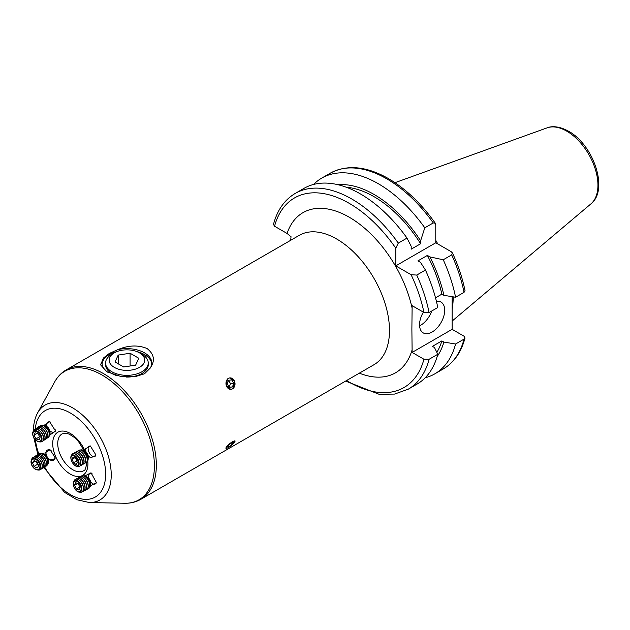 <?xml version="1.0" encoding="UTF-8"?>
<svg xmlns="http://www.w3.org/2000/svg" width="630" height="630" viewBox="0 0 630 630"><rect width="100%" height="100%" fill="white"/><g stroke="black" fill="none" stroke-linecap="round" stroke-linejoin="round"><path stroke-width="0.94" d="M54.889 456.655A5.867 3.78 58.3 0 1 54.904 457.325A5.867 3.78 58.3 0 1 53.534 460.113A5.867 3.78 58.3 0 1 47.691 457.774M46.84 456.388A5.867 3.78 58.3 0 1 45.998 452.907A5.867 3.78 58.3 0 1 47.368 450.119A5.867 3.78 58.3 0 1 51.101 450.481M48.313 460.16L55.101 458.766L54.999 457.254L50.03 449.733L44.919 452.931L45.242 454.947M55.408 429.896A5.867 3.449 56.4 0 1 54.345 431.944A5.867 3.449 56.4 0 1 49.841 430.833M47.132 426.754A5.867 3.449 56.4 0 1 46.762 424.77A5.867 3.449 56.4 0 1 47.848 422.171A5.867 3.449 56.4 0 1 50.298 422.029M49.896 434.96L55.574 431.038L49.565 421.596L44.171 425.266M88.964 478.422A5.867 3.315 63.5 0 1 88.665 476.217A5.867 3.315 63.5 0 1 90.003 473.461A5.867 3.315 63.5 0 1 91.988 473.484M90.531 485.659L96.461 482.674L91.035 472.784L85.034 475.91M95.713 455.112A5.867 2.969 61.5 0 1 94.776 456.561A5.867 2.969 61.5 0 1 90.657 454.726A5.867 2.969 61.5 0 1 88.145 448.836A5.867 2.969 61.5 0 1 89.169 446.245A5.867 2.969 61.5 0 1 90.822 446.221M88.2 455.75L90.602 457.821L95.681 455.553L95.713 454.632L90.318 445.938L85.53 448.788L86.058 451.978M148.2 363.888A21.341 12.324 180 0 1 142.002 373.472L142.002 373.472A21.341 12.324 180 0 1 126.472 377.079M117.912 349.611A24.901 14.372 180 0 1 151.806 363.022A24.901 14.372 180 0 1 150.129 368.211C155.327 360.817 154.311 354.257 147.073 348.524C138.112 344.838 128.386 345.201 117.912 349.611L109.297 353.438L103.69 357.824L100.532 364.754L106.785 371.731L120.818 376.472L135.899 376.425L144.514 373.771L150.129 368.211M102.052 363.888A24.901 14.372 180 0 1 109.297 354.595A24.901 14.372 180 0 1 117.101 351.548M136.71 351.548A24.901 14.372 180 0 1 151.759 363.888M233.328 388.293L234.769 381.552L229.855 377.787M233.47 443.544L235.022 440.874M232.431 441.48L225.879 448.229M423.36 312.141A17.782 10.269 120 0 0 419.548 324.757A17.782 10.269 120 0 0 423.234 332.9A17.782 10.269 120 0 0 436.937 328.135A17.782 10.269 120 0 0 444.701 310.236A17.782 10.269 120 0 0 441.016 302.093A17.782 10.269 120 0 0 436.425 301.368M435.771 240.4A79.057 45.643 60 0 1 437.834 243.975M453.19 296.848A79.057 45.643 60 0 1 452.12 309.22M290.643 240.321L291.044 236.746L287.067 233.454L274.538 226.225L273.475 224.39C277.263 210.121 284.524 199.789 295.257 193.402A113.022 65.252 60 0 1 351.768 199.001A113.022 65.252 60 0 1 398.294 243.117L407.012 238.085A113.022 65.252 60 0 0 360.478 193.969A113.022 65.252 60 0 0 303.967 188.37L295.257 193.402M348.091 187.937L350.863 188.937M346.256 187.228A100.044 57.755 60 0 1 374.086 196.71A100.044 57.755 60 0 1 420.62 243.739L411.185 249.181L411.185 246.236L407.012 238.085M337.971 184.708A102.792 59.346 60 0 1 374.086 194.465A102.792 59.346 60 0 1 420.62 240.786L420.62 243.739M313.567 184.456A113.022 65.252 60 0 1 321.757 178.101A113.022 65.252 60 0 1 378.268 183.7A113.022 65.252 60 0 1 424.793 227.816L433.259 222.933L435.306 223.248L435.771 225.083L435.771 242.778L451.096 251.63L452.45 252.953C458.278 265.553 462.467 278.129 465.034 290.682L464.042 292.359L455.577 297.242A113.022 65.252 60 0 0 443.244 259.773L451.702 254.882L452.45 252.953M398.294 243.117L395.782 248.173L395.782 265.868L411.106 274.719A109.47 63.205 60 0 1 423.959 312.488L412.13 305.66L411.878 329.183L412.13 352.422L423.959 359.25A109.47 63.205 60 0 1 346.587 380.528M412.13 352.422L452.12 329.332L463.956 336.16L465.019 337.995L464.042 339.113L455.577 344.004L443.89 342.082L441.866 340.909A100.044 57.755 60 0 1 436.842 352.335M441.866 340.909L432.44 346.35L434.464 347.524L437.787 354.273A113.022 65.252 60 0 1 416.989 384.135L408.279 389.167A113.022 65.252 60 0 0 429.077 359.297L423.959 359.25M452.12 329.332L452.12 296.675M455.577 344.004A113.022 65.252 60 0 1 434.779 373.866A113.022 65.252 60 0 1 425.179 377.779M424.793 227.816L420.62 240.786M443.89 342.082A102.792 59.346 60 0 1 437.165 356.517M437.787 354.273L429.077 359.297M411.106 274.719L416.745 275.066L425.455 270.042L420.494 262.348L417.934 260.875L427.368 255.426L429.928 256.906L443.244 259.773M429.928 256.906A102.792 59.346 60 0 1 443.89 295.32L455.577 297.242M427.368 255.426A100.044 57.755 60 0 1 441.866 294.147L443.89 295.32M435.519 297.817L441.866 294.147M425.455 270.042A113.022 65.252 60 0 1 437.787 307.511L429.077 312.543L423.959 312.488M395.782 265.868L435.771 242.778M419.588 325.852A17.782 10.269 120 0 0 431.739 311.007M227.517 378.858L226.202 385.599L230.895 389.474M108.132 372.464A24.901 14.372 180 0 1 102.005 363.022A24.901 14.372 180 0 1 103.69 357.824M117.18 375.732A21.341 12.324 180 0 1 111.817 373.472A21.341 12.324 180 0 1 105.62 363.888M96.461 482.218A5.867 3.315 63.5 0 1 95.24 483.966A5.867 3.315 63.5 0 1 90.649 481.808M109.73 357.454A17.782 10.269 -0 0 0 122.307 370.03A17.782 10.269 -0 0 0 144.089 362.77A17.782 10.269 -0 0 0 139.482 352.855A17.782 10.269 -0 0 0 114.329 352.855A17.782 10.269 -0 0 0 109.73 357.454M139.482 352.855L142.002 354.304A21.341 12.324 180 0 1 148.247 363.022A21.341 12.324 180 0 1 147.522 366.211A21.341 12.324 180 0 1 124.118 375.236A21.341 12.324 180 0 1 105.564 363.022A21.341 12.324 180 0 1 106.289 359.832A21.341 12.324 180 0 1 111.817 354.304L114.329 352.855M138.813 358.273L130.095 353.241L118.196 355.084L115.006 361.959L123.716 366.983L135.623 365.148L138.813 358.273M130.095 365.998L130.095 353.241M118.196 363.793L118.196 355.084M87.09 461.499A6.544 3.315 -118.5 0 0 87.688 460.892A6.544 3.315 -118.5 0 0 88.129 459.522L88.358 457.467A4.449 2.252 -118.5 0 0 86.798 452.828A4.449 2.252 -118.5 0 0 84.924 451.143L83.073 450.214A6.544 3.315 -118.5 0 0 80.845 450.009M88.129 459.522A6.544 3.315 -118.5 0 0 85.83 452.694A6.544 3.315 -118.5 0 0 83.073 450.214M86.034 462.719A7.111 3.599 -118.5 0 0 86.113 462.68A7.111 3.599 -118.5 0 0 86.853 461.971A7.111 3.599 -118.5 0 0 87.224 458.396A7.111 3.599 -118.5 0 0 84.829 453.057A7.111 3.599 -118.5 0 0 83.53 451.584A7.111 3.599 -118.5 0 0 79.325 450.174A7.111 3.599 -118.5 0 0 79.246 450.222M85.129 462.995A7.111 3.599 -118.5 0 0 85.956 462.766A7.111 3.599 -118.5 0 0 86.696 462.058A7.111 3.599 -118.5 0 0 84.672 453.143A7.111 3.599 -118.5 0 0 79.167 450.261A7.111 3.599 -118.5 0 0 78.522 450.836M84.404 463.609A7.111 3.599 -118.5 0 0 84.483 463.57A7.111 3.599 -118.5 0 0 85.223 462.853A7.111 3.599 -118.5 0 0 85.593 459.278A7.111 3.599 -118.5 0 0 83.199 453.947A7.111 3.599 -118.5 0 0 81.892 452.466A7.111 3.599 -118.5 0 0 77.695 451.064A7.111 3.599 -118.5 0 0 77.616 451.112M83.499 463.885A7.111 3.599 -118.5 0 0 84.325 463.656A7.111 3.599 -118.5 0 0 85.066 462.94A7.111 3.599 -118.5 0 0 83.042 454.025A7.111 3.599 -118.5 0 0 77.537 451.151A7.111 3.599 -118.5 0 0 76.891 451.718M82.774 464.491A7.111 3.599 -118.5 0 0 82.853 464.452A7.111 3.599 -118.5 0 0 83.593 463.735A7.111 3.599 -118.5 0 0 83.963 460.16A7.111 3.599 -118.5 0 0 81.569 454.828A7.111 3.599 -118.5 0 0 80.262 453.356A7.111 3.599 -118.5 0 0 76.065 451.946A7.111 3.599 -118.5 0 0 75.986 451.994M81.868 464.767A7.111 3.599 -118.5 0 0 82.695 464.538A7.111 3.599 -118.5 0 0 83.436 463.822A7.111 3.599 -118.5 0 0 81.412 454.915A7.111 3.599 -118.5 0 0 75.907 452.033A7.111 3.599 -118.5 0 0 75.261 452.608M81.144 465.381A7.111 3.599 -118.5 0 0 81.223 465.342A7.111 3.599 -118.5 0 0 81.963 464.625A7.111 3.599 -118.5 0 0 82.333 461.05A7.111 3.599 -118.5 0 0 79.939 455.71A7.111 3.599 -118.5 0 0 78.632 454.238A7.111 3.599 -118.5 0 0 74.434 452.836A7.111 3.599 -118.5 0 0 74.356 452.883M80.238 465.649A7.111 3.599 -118.5 0 0 81.065 465.42A7.111 3.599 -118.5 0 0 81.805 464.712A7.111 3.599 -118.5 0 0 79.782 455.797A7.111 3.599 -118.5 0 0 74.277 452.923A7.111 3.599 -118.5 0 0 73.631 453.49M79.514 466.263A7.111 3.599 -118.5 0 0 79.593 466.224A7.111 3.599 -118.5 0 0 80.333 465.507A7.111 3.599 -118.5 0 0 80.703 461.932A7.111 3.599 -118.5 0 0 78.309 456.6A7.111 3.599 -118.5 0 0 77.002 455.128A7.111 3.599 -118.5 0 0 72.804 453.718A7.111 3.599 -118.5 0 0 72.726 453.765M77.553 466.389A7.111 3.599 -118.5 0 0 79.435 466.31A7.111 3.599 -118.5 0 0 80.175 465.594A7.111 3.599 -118.5 0 0 78.151 456.687A7.111 3.599 -118.5 0 0 72.647 453.805A7.111 3.599 -118.5 0 0 71.907 454.521A7.111 3.599 -118.5 0 0 71.552 455.34M78.663 465.586A6.355 3.221 61.5 0 1 73.088 463.648A6.355 3.221 61.5 0 1 71.277 455.695A6.355 3.221 61.5 0 1 75.687 456.309A6.355 3.221 61.5 0 1 76.852 457.624A6.355 3.221 61.5 0 1 78.994 462.388A6.355 3.221 61.5 0 1 78.663 465.586M72.993 463.499A5.725 2.898 -118.5 0 0 78.025 465.247A5.725 2.898 -118.5 0 0 76.395 458.073A5.725 2.898 -118.5 0 0 71.363 456.333A5.725 2.898 -118.5 0 0 72.993 463.499M76.151 464.53L77.372 462.585L75.915 458.837L73.237 457.041L72.017 458.994L73.474 462.735L76.151 464.53M76.742 460.963L73.474 462.735M74.293 457.758L72.017 458.994M78.955 462.207A5.725 2.898 -118.5 0 0 78.931 462.034A5.725 2.898 -118.5 0 0 75.954 456.553A5.725 2.898 -118.5 0 0 75.82 456.435M80.703 461.932L80.561 461.152A5.725 2.898 -118.5 0 0 77.584 455.671L77.002 455.128M82.333 461.05L82.191 460.27A5.725 2.898 -118.5 0 0 79.215 454.789L78.632 454.238M83.963 460.16L83.822 459.38A5.725 2.898 -118.5 0 0 80.845 453.899L80.262 453.356M85.593 459.278L85.452 458.498A5.725 2.898 -118.5 0 0 82.475 453.017L81.892 452.466M87.224 458.396L87.082 457.608A5.725 2.898 -118.5 0 0 84.105 452.127L83.53 451.584M89.436 487.581A6.544 3.701 -116.5 0 0 90.326 486.376A6.544 3.701 -116.5 0 0 90.618 485.037L90.759 483.257A4.449 2.512 -116.5 0 0 88.877 478.327A4.449 2.512 -116.5 0 0 87.869 477.469L86.373 476.508A6.544 3.701 -116.5 0 0 83.625 475.918M90.618 485.037A6.544 3.701 -116.5 0 0 87.853 477.776A6.544 3.701 -116.5 0 0 86.373 476.508M88.184 488.872A7.111 4.024 -116.5 0 0 88.263 488.841A7.111 4.024 -116.5 0 0 89.547 487.337A7.111 4.024 -116.5 0 0 89.255 482.005A7.111 4.024 -116.5 0 0 87.972 479.422A7.111 4.024 -116.5 0 0 86.861 477.989A7.111 4.024 -116.5 0 0 81.916 476.107A7.111 4.024 -116.5 0 0 81.837 476.146M87.326 489.148A7.111 4.024 -116.5 0 0 88.105 488.911A7.111 4.024 -116.5 0 0 89.389 487.407A7.111 4.024 -116.5 0 0 86.704 478.06A7.111 4.024 -116.5 0 0 81.758 476.178A7.111 4.024 -116.5 0 0 81.105 476.666M86.593 489.667A7.111 4.024 -116.5 0 0 86.672 489.628A7.111 4.024 -116.5 0 0 87.956 488.124A7.111 4.024 -116.5 0 0 87.664 482.8A7.111 4.024 -116.5 0 0 86.381 480.217A7.111 4.024 -116.5 0 0 85.27 478.776A7.111 4.024 -116.5 0 0 80.325 476.894A7.111 4.024 -116.5 0 0 80.246 476.934M85.735 489.935A7.111 4.024 -116.5 0 0 86.515 489.707A7.111 4.024 -116.5 0 0 87.806 488.203A7.111 4.024 -116.5 0 0 85.113 478.855A7.111 4.024 -116.5 0 0 80.167 476.973A7.111 4.024 -116.5 0 0 79.514 477.453M85.003 490.455A7.111 4.024 -116.5 0 0 85.082 490.423A7.111 4.024 -116.5 0 0 86.373 488.919A7.111 4.024 -116.5 0 0 86.082 483.588A7.111 4.024 -116.5 0 0 84.79 481.005A7.111 4.024 -116.5 0 0 83.68 479.572A7.111 4.024 -116.5 0 0 78.734 477.69A7.111 4.024 -116.5 0 0 78.663 477.729M84.144 490.731A7.111 4.024 -116.5 0 0 84.924 490.502A7.111 4.024 -116.5 0 0 86.216 488.99A7.111 4.024 -116.5 0 0 83.53 479.643A7.111 4.024 -116.5 0 0 78.585 477.76A7.111 4.024 -116.5 0 0 77.931 478.249M83.412 491.25A7.111 4.024 -116.5 0 0 83.491 491.211A7.111 4.024 -116.5 0 0 84.782 489.707A7.111 4.024 -116.5 0 0 84.491 484.383A7.111 4.024 -116.5 0 0 83.207 481.8A7.111 4.024 -116.5 0 0 82.089 480.359A7.111 4.024 -116.5 0 0 77.151 478.477A7.111 4.024 -116.5 0 0 77.073 478.516M82.561 491.518A7.111 4.024 -116.5 0 0 83.341 491.29A7.111 4.024 -116.5 0 0 84.625 489.786A7.111 4.024 -116.5 0 0 81.939 480.438A7.111 4.024 -116.5 0 0 76.994 478.556A7.111 4.024 -116.5 0 0 76.34 479.036M81.829 492.038A7.111 4.024 -116.5 0 0 81.908 492.006A7.111 4.024 -116.5 0 0 83.192 490.502A7.111 4.024 -116.5 0 0 82.9 485.171A7.111 4.024 -116.5 0 0 81.617 482.588A7.111 4.024 -116.5 0 0 80.506 481.155A7.111 4.024 -116.5 0 0 75.561 479.272A7.111 4.024 -116.5 0 0 75.482 479.312M79.553 492.132A7.111 4.024 -116.5 0 0 81.75 492.085A7.111 4.024 -116.5 0 0 83.042 490.573A7.111 4.024 -116.5 0 0 80.349 481.226A7.111 4.024 -116.5 0 0 75.403 479.343A7.111 4.024 -116.5 0 0 74.12 480.855A7.111 4.024 -116.5 0 0 74.041 481.068M81.522 490.573A6.355 3.591 63.5 0 1 75.954 490.242A6.355 3.591 63.5 0 1 73.553 481.887A6.355 3.591 63.5 0 1 79.12 482.226A6.355 3.591 63.5 0 1 80.112 483.509A6.355 3.591 63.5 0 1 81.262 485.817A6.355 3.591 63.5 0 1 81.522 490.573M75.844 489.975A5.725 3.237 -116.5 0 0 80.861 490.282A5.725 3.237 -116.5 0 0 78.695 482.753A5.725 3.237 -116.5 0 0 73.678 482.454A5.725 3.237 -116.5 0 0 75.844 489.975M78.986 490.093L80.01 487.502L78.293 483.777L75.553 482.643L74.529 485.226L76.246 488.959L78.986 490.093M79.853 487.155L76.246 488.959M77.829 483.588L74.529 485.226M81.239 485.754A5.725 3.237 -116.5 0 0 81.215 485.698A5.725 3.237 -116.5 0 0 80.183 483.62A5.725 3.237 -116.5 0 0 80.144 483.564M82.9 485.171L82.806 484.903A5.725 3.237 -116.5 0 0 81.774 482.824L81.617 482.588M84.491 484.383L84.396 484.116A5.725 3.237 -116.5 0 0 83.357 482.037L83.207 481.8M86.082 483.588L85.979 483.32A5.725 3.237 -116.5 0 0 84.948 481.241L84.79 481.005M87.664 482.8L87.57 482.533A5.725 3.237 -116.5 0 0 86.538 480.454L86.381 480.217M89.255 482.005L89.161 481.737A5.725 3.237 -116.5 0 0 88.121 479.658L87.972 479.422M235.006 441.409A5.725 1.213 141.2 0 0 230.966 442.74A5.725 1.213 141.2 0 0 225.997 447.812A5.725 1.213 141.2 0 0 226.643 448.292A5.725 1.213 141.2 0 0 231.257 445.552A5.725 1.213 141.2 0 0 234.919 441.638A5.725 1.213 141.2 0 0 235.006 441.409M232.399 442.299L229.17 444.599L227.273 446.906L228.595 446.922L231.824 444.623L233.73 442.315L232.399 442.299M230.848 443.41L231.824 444.623M227.934 446.103L228.595 446.922M227.674 379A5.725 4.52 84.9 0 0 226.957 386.993A5.725 4.52 84.9 0 0 233.32 388.238A5.725 4.52 84.9 0 0 234.037 380.244A5.725 4.52 84.9 0 0 227.674 379M228.477 380.307L227.288 384.056L229.312 387.371L232.525 386.93L233.706 383.182L231.682 379.866L228.477 380.307L230.446 383.473L233.706 383.182M230.446 383.473L229.257 387.222L232.525 386.93M47.549 464.467A6.544 4.213 -121.7 0 0 47.715 464.263A6.544 4.213 -121.7 0 0 48.376 460.546L48.179 459.341A4.449 2.866 -121.7 0 0 46.659 456.175A4.449 2.866 -121.7 0 0 45.659 455.254L44.667 454.529A6.544 4.213 -121.7 0 0 40.792 453.521M48.376 460.546A6.544 4.213 -121.7 0 0 46.14 455.899A6.544 4.213 -121.7 0 0 44.667 454.529M46.171 466.113A7.111 4.583 -121.7 0 0 46.234 466.074A7.111 4.583 -121.7 0 0 47.077 465.302A7.111 4.583 -121.7 0 0 45.368 456.215A7.111 4.583 -121.7 0 0 38.761 453.97A7.111 4.583 -121.7 0 0 38.698 454.009M45.423 466.468A7.111 4.583 -121.7 0 0 46.1 466.161A7.111 4.583 -121.7 0 0 46.943 465.389A7.111 4.583 -121.7 0 0 45.234 456.293A7.111 4.583 -121.7 0 0 38.627 454.057A7.111 4.583 -121.7 0 0 38.044 454.521M44.769 466.98A7.111 4.583 -121.7 0 0 44.84 466.94A7.111 4.583 -121.7 0 0 45.675 466.168A7.111 4.583 -121.7 0 0 43.966 457.081A7.111 4.583 -121.7 0 0 37.359 454.836A7.111 4.583 -121.7 0 0 37.296 454.876M44.021 467.334A7.111 4.583 -121.7 0 0 44.698 467.027A7.111 4.583 -121.7 0 0 45.541 466.255A7.111 4.583 -121.7 0 0 43.832 457.159A7.111 4.583 -121.7 0 0 37.225 454.915A7.111 4.583 -121.7 0 0 36.642 455.388M43.368 467.846A7.111 4.583 -121.7 0 0 43.438 467.806A7.111 4.583 -121.7 0 0 44.273 467.035A7.111 4.583 -121.7 0 0 42.564 457.939A7.111 4.583 -121.7 0 0 35.965 455.703A7.111 4.583 -121.7 0 0 35.894 455.742M42.619 468.2A7.111 4.583 -121.7 0 0 43.297 467.893A7.111 4.583 -121.7 0 0 44.139 467.121A7.111 4.583 -121.7 0 0 42.431 458.026A7.111 4.583 -121.7 0 0 35.823 455.781A7.111 4.583 -121.7 0 0 35.241 456.254M41.966 468.712A7.111 4.583 -121.7 0 0 42.037 468.673A7.111 4.583 -121.7 0 0 42.871 467.901A7.111 4.583 -121.7 0 0 41.163 458.805A7.111 4.583 -121.7 0 0 34.563 456.561A7.111 4.583 -121.7 0 0 34.492 456.608M41.218 469.066A7.111 4.583 -121.7 0 0 41.895 468.752A7.111 4.583 -121.7 0 0 42.738 467.988A7.111 4.583 -121.7 0 0 41.029 458.892A7.111 4.583 -121.7 0 0 34.422 456.648A7.111 4.583 -121.7 0 0 33.839 457.12M40.564 469.578A7.111 4.583 -121.7 0 0 40.635 469.539A7.111 4.583 -121.7 0 0 41.47 468.767A7.111 4.583 -121.7 0 0 39.769 459.672A7.111 4.583 -121.7 0 0 33.162 457.427A7.111 4.583 -121.7 0 0 33.091 457.474M37.753 469.948A7.111 4.583 -121.7 0 0 40.501 469.618A7.111 4.583 -121.7 0 0 41.336 468.846A7.111 4.583 -121.7 0 0 39.627 459.758A7.111 4.583 -121.7 0 0 33.02 457.514A7.111 4.583 -121.7 0 0 32.185 458.286A7.111 4.583 -121.7 0 0 31.5 459.813M31.76 459.412A6.355 4.095 58.3 0 1 38.406 460.727A6.355 4.095 58.3 0 1 39.926 468.854A6.355 4.095 58.3 0 1 33.28 467.539A6.355 4.095 58.3 0 1 31.76 459.412M37.918 461.215A5.725 3.685 -121.7 0 0 31.925 460.026A5.725 3.685 -121.7 0 0 33.295 467.35A5.725 3.685 -121.7 0 0 39.288 468.531A5.725 3.685 -121.7 0 0 37.918 461.215M34.146 460.538L32.492 462.735L33.949 466.476L37.068 468.019L38.721 465.822L37.264 462.081L34.146 460.538M38.312 464.775L37.422 464.334L33.949 466.476M36.375 461.64L37.422 464.334M35.209 461.058L32.492 462.735M49.227 436.094A6.544 3.843 -123.6 0 0 49.833 435.133A6.544 3.843 -123.6 0 0 50.069 433.141L49.935 431.495A4.449 2.614 -123.6 0 0 47.715 427.227A4.449 2.614 -123.6 0 0 46.557 426.4L45.092 425.644A6.544 3.843 -123.6 0 0 42.037 425.274M50.069 433.141A6.544 3.843 -123.6 0 0 46.801 426.856A6.544 3.843 -123.6 0 0 45.092 425.644M48.077 437.598A7.111 4.182 -123.6 0 0 48.148 437.551A7.111 4.182 -123.6 0 0 49.195 436.188A7.111 4.182 -123.6 0 0 45.895 427.195A7.111 4.182 -123.6 0 0 40.281 425.699A7.111 4.182 -123.6 0 0 40.21 425.746M47.282 437.976A7.111 4.182 -123.6 0 0 48.006 437.645A7.111 4.182 -123.6 0 0 49.053 436.283A7.111 4.182 -123.6 0 0 45.754 427.29A7.111 4.182 -123.6 0 0 40.139 425.793A7.111 4.182 -123.6 0 0 39.556 426.337M46.628 438.559A7.111 4.182 -123.6 0 0 46.699 438.519A7.111 4.182 -123.6 0 0 47.746 437.149A7.111 4.182 -123.6 0 0 44.447 428.156A7.111 4.182 -123.6 0 0 38.832 426.66A7.111 4.182 -123.6 0 0 38.761 426.707M45.833 438.937A7.111 4.182 -123.6 0 0 46.557 438.606A7.111 4.182 -123.6 0 0 47.604 437.244A7.111 4.182 -123.6 0 0 44.305 428.25A7.111 4.182 -123.6 0 0 38.69 426.754A7.111 4.182 -123.6 0 0 38.107 427.298M45.179 439.527A7.111 4.182 -123.6 0 0 45.25 439.48A7.111 4.182 -123.6 0 0 46.289 438.118A7.111 4.182 -123.6 0 0 42.998 429.117A7.111 4.182 -123.6 0 0 37.375 427.628A7.111 4.182 -123.6 0 0 37.312 427.675M44.383 439.897A7.111 4.182 -123.6 0 0 45.108 439.575A7.111 4.182 -123.6 0 0 46.148 438.212A7.111 4.182 -123.6 0 0 42.856 429.211A7.111 4.182 -123.6 0 0 37.241 427.723A7.111 4.182 -123.6 0 0 36.65 428.258M43.73 440.488A7.111 4.182 -123.6 0 0 43.801 440.441A7.111 4.182 -123.6 0 0 44.84 439.078A7.111 4.182 -123.6 0 0 41.541 430.085A7.111 4.182 -123.6 0 0 35.926 428.589A7.111 4.182 -123.6 0 0 35.855 428.636M42.934 440.866A7.111 4.182 -123.6 0 0 43.659 440.535A7.111 4.182 -123.6 0 0 44.698 439.173A7.111 4.182 -123.6 0 0 41.399 430.172A7.111 4.182 -123.6 0 0 35.784 428.683A7.111 4.182 -123.6 0 0 35.201 429.219A49.959 28.846 60 0 1 72.166 414.115A49.959 28.846 60 0 1 105.643 474.169A49.959 28.846 60 0 1 83.396 499.22A49.959 28.846 60 0 1 44.683 467.035L44.84 466.94M42.273 441.449A7.111 4.182 -123.6 0 0 42.344 441.402A7.111 4.182 -123.6 0 0 43.391 440.039A7.111 4.182 -123.6 0 0 40.092 431.046A7.111 4.182 -123.6 0 0 34.477 429.55A7.111 4.182 -123.6 0 0 34.406 429.597M39.895 441.851A7.111 4.182 -123.6 0 0 42.21 441.496A7.111 4.182 -123.6 0 0 43.249 440.134A7.111 4.182 -123.6 0 0 39.95 431.14A7.111 4.182 -123.6 0 0 34.335 429.644A7.111 4.182 -123.6 0 0 33.295 431.007A7.111 4.182 -123.6 0 0 33.114 431.637M32.87 432.125A6.355 3.733 56.4 0 1 38.824 432.243A6.355 3.733 56.4 0 1 41.769 440.276A6.355 3.733 56.4 0 1 35.823 440.165A6.355 3.733 56.4 0 1 32.87 432.125M38.43 432.794A5.725 3.363 -123.6 0 0 33.067 432.692A5.725 3.363 -123.6 0 0 35.721 439.937A5.725 3.363 -123.6 0 0 41.084 440.039A5.725 3.363 -123.6 0 0 38.43 432.794M35.075 432.802L34.099 435.362L36.107 438.921L39.084 439.929L40.052 437.37L38.044 433.802L35.075 432.802M39.619 436.598L36.107 438.921M36.989 433.448L34.099 435.362M33.429 431.203C33.414 424.226 34.8 418.139 37.595 412.941L54.66 381.93A74.198 42.84 60 0 1 113.613 383.221A74.198 42.84 60 0 1 154.389 465.822A74.198 42.84 60 0 1 124.709 503.26C130.63 503.378 136.009 502.063 140.86 499.299L374.023 364.683A74.694 43.123 60 0 0 389.49 330.49A74.694 43.123 60 0 0 356.887 255.315A74.694 43.123 60 0 0 299.329 235.305L66.166 369.92A74.694 43.123 60 0 1 123.724 389.931A74.694 43.123 60 0 1 156.334 465.105A74.694 43.123 60 0 1 140.86 499.299M37.595 412.941A54.794 31.634 60 0 1 81.128 413.894A54.794 31.634 60 0 1 111.234 474.886A54.794 31.634 60 0 1 89.326 502.535L124.709 503.26M38.784 453.954A49.959 28.846 60 0 1 35.39 439.748M86.869 461.94L86.877 462.491C85.806 468.673 84.68 471.445 83.499 470.807A21.341 12.324 60 0 1 67.056 465.09A21.341 12.324 60 0 1 57.739 443.615A21.341 12.324 60 0 1 62.157 433.842L65.906 433.212L69.19 434.141L74.568 437.582L78.514 441.606L84.144 450.749M87.728 460.829A24.901 14.372 60 0 1 87.924 463.94A24.901 14.372 60 0 1 70.316 474.106A24.901 14.372 60 0 1 52.707 443.615A24.901 14.372 60 0 1 65.315 431.4A24.901 14.372 60 0 1 85.082 451.222M590.956 203.844C609.147 189.724 593.2 144.483 568.449 131.158C557.361 125.142 550.084 126.559 547.084 127.859A44.108 25.468 60 0 1 566.748 131.15A44.108 25.468 60 0 1 594.909 167.942A44.108 25.468 60 0 1 590.956 203.844L452.12 321.087M274.538 226.225A109.47 63.205 60 0 1 349.248 203.356A109.47 63.205 60 0 1 395.782 248.173M321.757 178.101L330.214 173.219A113.022 65.252 60 0 1 386.725 178.818A113.022 65.252 60 0 1 433.259 222.933M287.067 233.454A92.484 53.392 60 0 1 350.445 217.925A92.484 53.392 60 0 1 412.13 308.298M412.13 349.784A92.484 53.392 60 0 1 359.336 373.165M464.042 339.113A113.022 65.252 60 0 1 443.237 368.983C453.97 362.596 461.231 352.264 465.019 337.995M451.702 254.882A113.022 65.252 60 0 1 464.042 292.359M416.745 275.066A113.022 65.252 60 0 1 429.077 312.543M33.8 437.59L37.887 454.577M43.824 467.523L64.669 492.432L76.97 499.763L89.326 502.535M330.214 173.219C346.973 164.304 366.4 166.107 388.505 178.636C405.799 188.787 421.399 203.663 435.306 223.248M434.779 373.866L443.237 368.983M345.618 381.087L379.055 394.27L394.561 394.081L408.279 389.167M547.084 127.859L394.978 182.684M54.66 381.93C57.511 376.748 61.346 372.739 66.166 369.92M105.564 364.762L105.564 363.022M148.247 364.762L148.247 363.022"/></g></svg>
